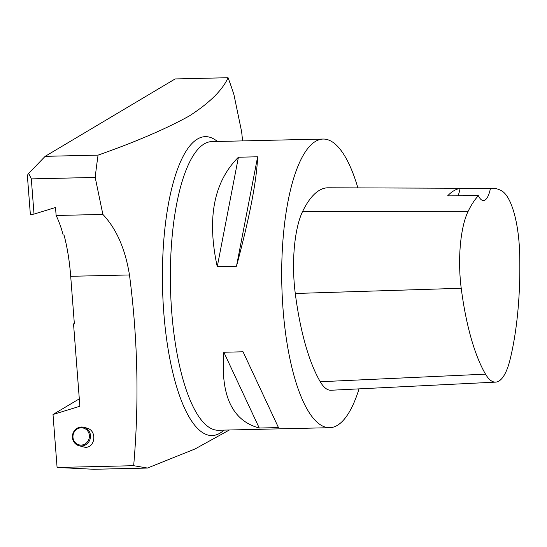 <?xml version="1.0" encoding="UTF-8"?>
<svg xmlns="http://www.w3.org/2000/svg" width="547" height="547" viewBox="0 0 547 547"><rect width="100%" height="100%" fill="white"/><g stroke="black" fill="none" stroke-linecap="round" stroke-linejoin="round"><path stroke-width="0.82" d="M31.309 178.89L34.017 214.089L30.379 214.704L27.35 175.334L28.697 173.392L31.309 178.89L95.199 177.426L102.877 214.424C116.402 228.728 125.27 248.906 129.475 274.956C137.803 338.935 139.205 402.517 133.666 465.702L147.451 468.047L195.101 448.93L229.378 429.99M242.608 140.9L241.644 131.8L233.966 94.802A277.165 85.647 88.7 0 0 228.065 77.722C222.499 90.132 209.59 102.877 189.337 115.943C165.796 128.948 135.376 142.008 98.077 155.122A277.165 85.647 88.7 0 0 95.199 177.426M98.077 155.122L45.162 156.333L28.697 173.392M45.162 156.333L175.149 78.939L228.065 77.722M359.044 388.869A144.36 44.608 -91.3 0 1 329.718 427.692A144.36 44.608 -91.3 0 1 283.045 309.192A144.36 44.608 -91.3 0 1 323.099 139.054A144.36 44.608 -91.3 0 1 357.888 187.888M223.839 352.241L243.053 351.796L278.471 427.59L259.257 428.027C232.195 420.752 220.393 395.488 223.839 352.241L259.257 428.027M238.417 157.228L257.637 156.784C256.68 180.749 249.623 217.241 236.475 266.266L217.255 266.704C206.752 218.219 213.802 181.727 238.417 157.228L217.255 266.704M79.301 398.852L53.011 414.503L79.876 406.264L73.537 323.927L74.365 323.906L70.7 276.303A92.388 28.547 88.7 0 0 64.02 235.025L63.199 235.039A92.388 28.547 88.7 0 0 56.129 215.491L55.514 207.498L34.017 214.089M133.666 465.702L57.086 467.459L53.011 414.503M102.877 214.424L56.129 215.491M79.014 445.723L83.356 446.872C94.754 450.359 98.255 430.619 86.693 428.041L83.882 427.303A9.525 9.025 104.8 0 1 90.173 438.817A9.525 9.025 104.8 0 1 79.014 445.723A9.525 9.025 104.8 0 1 72.642 438.981A9.525 9.025 104.8 0 1 75.308 429.703A9.525 9.025 104.8 0 1 83.882 427.303M57.086 467.459L93.797 469.278L147.451 468.047M73.537 323.927L74.33 323.455M519.65 253.446A157.331 48.615 -91.3 0 1 510.071 359.591A64.943 20.068 -91.3 0 1 495.637 382.127A64.943 20.068 -91.3 0 1 485.524 374.148A157.331 48.615 -91.3 0 1 461.224 288.269A64.943 20.068 -91.3 0 1 468.123 211.34A157.331 48.615 -91.3 0 1 478.379 195.744L447.637 195.867A158.131 48.868 88.7 0 1 460.089 188.442L490.399 188.578A157.331 48.615 -91.3 0 1 493.004 188.359A157.331 48.615 -91.3 0 1 502.002 191.074A64.943 20.068 -91.3 0 1 519.65 253.446M495.637 382.127L331.044 390.25A69.291 21.415 -91.3 0 1 320.248 381.738A161.68 49.962 -91.3 0 1 295.277 293.486A69.291 21.415 -91.3 0 1 302.641 211.402A161.68 49.962 -91.3 0 1 328.214 187.785L493.004 188.359M490.399 188.578A28.875 8.923 -91.3 0 1 483.473 200.544A28.875 8.923 -91.3 0 1 478.379 195.744M458.03 195.826A28.875 8.923 88.7 0 0 460.089 188.442M278.471 427.59L243.053 351.796M236.475 266.266L257.637 156.784M75.602 430.25A8.663 8.205 -75.2 0 0 78.727 444.745A8.663 8.205 -75.2 0 0 89.216 434.325A8.663 8.205 -75.2 0 0 75.602 430.25M217.398 141.475A149.495 46.194 88.7 0 0 163.799 312.809A149.495 46.194 88.7 0 0 224.017 430.113M323.099 139.054L211.764 141.605A144.36 44.608 88.7 0 0 171.703 311.742A144.36 44.608 88.7 0 0 218.376 430.243L329.718 427.692M129.475 274.956L70.7 276.303M485.524 374.148L320.248 381.738M461.224 288.269L295.277 293.486M468.123 211.34L302.641 211.402"/></g></svg>
